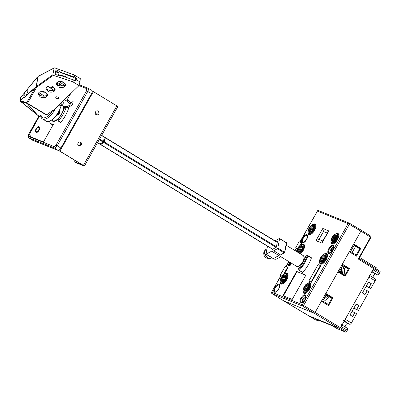 <?xml version="1.0" encoding="UTF-8"?>
<svg xmlns="http://www.w3.org/2000/svg" width="400" height="400" viewBox="0 0 400 400"><rect width="100%" height="100%" fill="white"/><g stroke="black" fill="none" stroke-linecap="round" stroke-linejoin="round"><path stroke-width="0.6" d="M341.32 324.605A1.84 0.845 121.3 0 1 341.15 326.5L340.5 327.655A1.055 0.485 121.3 0 1 339.535 328.385L340.5 327.655L373.75 268.645L373.815 267.545L373.985 267.945M371.11 265.855L370.78 264.39L371.11 265.855M308.935 315.87L339.535 328.385L308.995 315.905A1.055 0.485 121.3 0 1 308.965 315.89L283.295 300.63M283.25 300.595L314.105 313.225L315.07 312.495L321.42 301.22L328.58 305.585L332.96 297.805L325.75 293.545M332.96 297.805L325.805 293.44L337.925 271.935L345.08 276.295L349.465 268.52L342.31 264.155L349.27 251.8L356.425 256.16L360.81 248.38L353.655 244.02L360.9 231.16L370.555 237.175A1.055 0.49 -58.1 0 0 370.65 236.095A1.055 0.49 -58.1 0 0 370.615 236.075L361.035 230.105L370.65 236.095A1.055 1.055 0 0 1 371.01 237.505L370.555 237.175L358.26 258.99L373.75 268.645A1.055 0.485 121.3 0 0 373.845 267.56L380 271.305A1.055 0.485 -58.7 0 0 379.97 271.29L373.88 267.585M360.985 230.07L349.44 223.205A1.055 0.475 120.7 0 1 349.345 224.29L303.645 305.395A1.055 0.475 121.8 0 1 302.68 306.125A1.055 0.935 -67.8 0 1 302.4 304.73L348.1 223.625L317.425 211.085L299.97 242.07M349.465 223.225L360.965 230.06L360.9 231.16L315.07 312.495L314.105 313.225L345.685 332.13A1.055 0.485 -58.7 0 0 346.655 331.4L347.305 330.245A1.84 0.845 -58.7 0 0 347.47 328.35A1.84 0.845 -58.7 0 0 347.415 328.32L341.99 325.015M342.25 264.255L348.825 268.255L348.45 268.92L342.745 265.47M349.465 268.52L348.825 268.255M342.855 265.515L343.23 264.85M348.335 269.12L342.64 265.655M305.865 290.7L308.66 285.74M322.37 261.41L324.39 257.83L324.93 258.155M332.26 250.975L330.59 249.96M330.86 249.485L332.715 250.245L330.86 249.485M332.8 250.085L332.225 249.735L332.85 249.99M303.885 297.72L305.365 298.635M302.725 299.415L304.39 300.425M330.575 249.99L332.24 251.005M348.45 268.92L344.735 275.51L339.03 272.055M344.735 275.51L344.495 275.94M338.9 272.53L339.145 272.105M332.32 297.545L327.99 305.225M328.425 304.455L322.835 301.05L322.4 301.815M326.33 294.595L332.035 298.045M331.925 298.25L326.225 294.78M326.725 294.14L326.445 294.64M360.81 248.38L360.17 248.12L356.275 255.03L350.68 251.625L350.25 252.395M356.275 255.03L355.84 255.805M352.125 252.505L355.625 246.3M360.17 248.12L353.595 244.12M354.575 244.715L354.29 245.22L359.885 248.625M359.77 248.825L354.075 245.355M332.925 249.85L332.225 249.735M359.735 257.515L376.935 268.135L377.275 269.65M359.14 258.395L370.895 237.475M359.11 258.38L358.26 258.99M326.625 294.075L322.295 301.755M343.125 264.785L338.8 272.465M354.47 244.65L350.145 252.33M369.84 275.59L375.32 278.925A1.84 0.845 -58.7 0 1 375.155 280.825L370.835 288.49L369.075 287.415L371.24 283.575L368.365 282.395M369.075 287.415L366.195 286.24M345.17 326.945A2.315 1.06 121.3 0 1 346.065 324.54A2.315 1.06 121.3 0 1 347.805 323.525L349.685 324.295A1.84 0.845 -58.7 0 0 351.38 323.015L356.6 313.75L354.84 312.68L352.675 316.52L350.04 314.915L356.23 303.935L358.865 305.54L356.7 309.385L358.455 310.455L368.975 291.78L367.22 290.71L365.055 294.555L362.415 292.95L368.605 281.97L371.24 283.575M343.535 320.55A1.84 0.845 121.3 0 0 345.225 319.27L369 277.075A1.84 0.845 121.3 0 0 369.17 275.18M375.32 278.925A1.84 0.845 -58.7 0 0 375.265 278.9L369.835 275.595M373.015 277.525A2.315 1.06 121.3 0 1 373.915 275.12A2.315 1.06 121.3 0 1 375.65 274.1L377.535 274.87A1.84 0.845 -58.7 0 0 379.225 273.595L379.905 272.39A1.055 0.485 -58.7 0 0 380 271.305M366.135 286.35L370.835 288.49M371.38 271.125A1.84 0.845 121.3 0 0 373.075 269.845L373.75 268.645L379.905 272.39M323.69 301.57L329.66 296.87M344.15 275.155L344.62 269.335A1.055 0.485 121.3 0 1 344.85 268.655L345.545 267.425M341.295 272.305L341.11 272.63L339.985 272.17L341.53 269.43M315.09 319.615A1.055 0.485 -58.7 0 0 315.12 319.635A1.055 0.485 -58.7 0 0 315.15 319.65L319.155 321.285L319.555 320.57M319.155 321.285L315.91 319.08L331.89 325.615L337.19 328.66L345.685 332.13M354.84 312.68L351.965 311.5M319.035 320.98L319.32 320.475M325.285 296.45L326.89 295.185M341.21 273.36L341.655 267.855L342.49 265.92M344.62 269.335L343.025 268.365A1.055 0.485 -58.7 0 1 343.255 267.685L343.95 266.45M343.025 268.365L342.555 274.18M328.06 295.895L323.63 299.385M358.865 305.54L355.985 304.36M356.7 309.385L353.82 308.205M353.76 308.315L358.455 310.455M367.22 290.71L364.34 289.535M281.005 275.725L271.61 292.16L280.885 275.695L282.075 276.16M284.315 274.065L288.04 267.455L287.64 267.21L283.41 274.72M297.56 248.485L296.46 248.055L295.025 250.6M288.735 265.585L289.45 266.05L289.895 265.785L290.63 264.715L290.55 264.165M290.465 264.045A16.845 7.725 121.3 0 1 290.885 262.87M299.91 245.435L301.46 242.68L301.86 242.925L300.815 244.775M322.815 228.46L328.815 230.915L321.96 243.09L315.955 240.635L322.815 228.46L323.46 231.53L327.345 233.12L322.91 240.99L319.025 239.405L323.46 231.53L327.225 233.325M302.4 272.26L302.815 272.25A19.055 8.74 -58.7 0 0 308.455 264.535A19.055 8.74 -58.7 0 0 311.36 258.075L311.235 257.7M309.235 281.295L311.49 282.22L320.77 265.745L318.115 264.58L308.835 281.05L309.235 281.295M292.205 299.435L282.955 295.655L296.62 271.4L305.875 275.18L292.205 299.435M301.46 242.68L299.085 241.71L295.735 247.66L296.44 248.09M282.12 276.1L280.16 275.3L285.265 266.24L287.64 267.21M280.16 275.3L280.865 275.73M361.13 230.46L360.9 231.16L348.1 223.625A1.055 0.935 -67.8 0 1 349.41 223.19A1.055 0.475 120.7 0 1 349.44 223.205A1.055 1.055 0 0 0 349.3 223.135L318.625 210.6A1.055 0.935 112.2 0 0 317.425 211.085L299.86 242.025M315.15 319.65L283.315 300.64L283.15 300.24L283.315 300.64L314.105 313.225L302.68 306.125L272.005 293.59A1.055 0.49 121.9 0 1 271.97 293.57A1.055 0.49 121.9 0 1 271.92 293.525M295.735 247.66L297.595 248.42M282.415 281.555A3.42 1.57 121.3 0 1 283.03 278.38A3.42 1.57 121.3 0 1 285.83 275.945M282.795 281.435L282.82 281.125A4.79 2.195 -58.7 0 0 282.75 281.455M282.82 281.125A4.79 2.195 121.3 0 1 283.725 278.915A4.79 2.195 121.3 0 1 285.18 276.935A4.79 2.195 121.3 0 1 285.895 276.285M308.785 285.64A4.79 2.195 121.3 0 0 306.61 288.27A4.79 2.195 -58.7 0 0 305.635 290.81M325.285 256.355A4.79 2.195 -58.7 0 0 323.115 258.985A4.79 2.195 -58.7 0 0 322.14 261.525M329.835 253.18A4.105 1.885 121.3 0 1 330.7 249.755A4.105 1.885 121.3 0 1 333.655 246.9M302.4 247A4.79 2.195 -58.7 0 0 301.685 247.65L302.405 247.165M299.3 252.15L299.325 251.835A4.79 2.195 -58.7 0 0 299.25 252.17M303.025 301.955L302.02 301.345A4.105 1.885 121.3 0 1 302.855 299.18A4.105 1.885 121.3 0 1 305.805 296.325M322.865 240.97L327.18 233.31M331.11 249.1L332.785 250.12M332.905 247.255L333.635 247.7M285.18 276.935L285.905 276.455M285.715 277.59A6.895 3.165 -58.7 0 0 283.825 280.695M333.415 248.65L332.14 247.875M328.815 230.915L327.345 233.12M319.025 239.405L315.955 240.635M322.91 240.99L321.96 243.09M299.325 251.835A4.79 2.195 121.3 0 1 300.225 249.63A4.79 2.195 121.3 0 1 301.685 247.65M300.33 251.405A6.895 3.165 121.3 0 1 300.92 250.235A6.895 3.165 121.3 0 1 302.215 248.305M298.92 252.265A3.42 1.57 121.3 0 1 299.535 249.09A3.42 1.57 121.3 0 1 302.335 246.655M297.005 251.805L297.245 250.575M295.87 251.115L297.19 250.49L296.845 251.71M290.085 262.385A16.845 7.725 -58.7 0 0 289.61 263.725L289.875 263.69L289.83 264.23L288.65 265.565L288.42 264.335L288.995 263.91A17.895 8.21 121.3 0 1 289.64 262.115M305.305 290.91A3.42 1.57 121.3 0 1 305.92 287.735A3.42 1.57 121.3 0 1 308.72 285.3M321.805 261.625A3.42 1.57 121.3 0 1 322.42 258.445A3.42 1.57 121.3 0 1 325.22 256.01M311.675 231.27A6.895 3.165 121.3 0 1 312.265 230.1A6.895 3.165 121.3 0 1 313.56 228.17M310.595 232.035A4.79 2.195 121.3 0 1 311.57 229.495A4.79 2.195 121.3 0 1 313.745 226.865M310.265 232.13A3.42 1.57 121.3 0 1 310.88 228.955A3.42 1.57 121.3 0 1 313.68 226.52M336.54 237.19L334.86 239.195L334.15 240.985M333.485 241.39A4.79 2.195 121.3 0 1 334.46 238.85A4.79 2.195 121.3 0 1 336.63 236.22M333.15 241.485A3.42 1.57 121.3 0 1 333.765 238.31A3.42 1.57 121.3 0 1 336.565 235.875M311.36 258.075L307.925 255.985A19.055 8.74 121.3 0 1 305.02 262.445A19.055 8.74 121.3 0 1 299.375 270.155L298.91 269.605A18.53 8.5 121.3 0 0 307.22 255.83A0.525 0.435 -98.9 0 1 307.8 255.605L307.925 255.985L305.83 256.11A0.525 0.525 0 0 1 306.25 255.755A0.525 0.435 81.1 0 0 305.93 256.03A16.21 7.435 -58.7 0 1 298.77 268.085A0.525 0.4 174.8 0 0 298.645 268.375L298.785 269.9A0.525 0.4 -5.2 0 1 298.91 269.605L298.785 267.97A0.525 0.525 0 0 0 298.645 268.375M308.835 281.05L311.49 282.22M311.09 281.975L320.375 265.5M296.62 271.4L297.02 271.64L283.39 295.83M305.835 275.245L297.02 271.64M326.595 295.005L325.705 295.71M275.075 240.9A6.315 2.895 121.3 0 1 275.7 240.495L279.36 238.445L279.61 238.69L277.8 248.105L277.385 248.72L273.725 250.77A6.315 2.895 121.3 0 1 271.685 251.15L266.05 254.215L267.485 246.185M276.825 241.965L277.41 241.64L276.34 247.205L272.015 249.625L272.135 249.015M296.6 266.35A6.315 2.895 -58.7 0 0 298.895 266.09A6.315 2.895 -58.7 0 0 299 266.035A6.315 2.895 -58.7 0 0 303.345 260.495A6.315 2.895 -58.7 0 0 303.17 255.56C305.435 258.36 303.655 259.86 302.605 262.605L299.235 266.125L296.6 266.35L271.685 251.15M285.96 245.91L284.775 252.53A0.525 0.295 10.9 0 1 284.66 252.67A0.525 0.365 -119.2 0 1 284.175 252.855L277.385 248.72M277.8 248.105L284.59 252.24A0.525 0.295 10.9 0 1 284.775 252.53A0.525 0.525 0 0 1 284.515 252.885L280.52 254.905L284.175 252.855L284.59 252.24L286.405 242.825L279.61 238.69M104.195 138.04L105.065 137.555L105.315 137.795L104.49 142.075L104.075 142.69L100.75 144.55L100.66 143.485M101.275 143.14L101.54 143.3A2.63 1.205 -58.7 0 0 103.25 142.585A2.63 1.205 -58.7 0 0 104.57 140.12A2.63 1.205 -58.7 0 0 104.275 138.805L104.075 138.68M99.53 143.81L99.79 143.97L103.12 142.105L103.535 141.495L104.295 136.95L101.66 135.345M95.925 114.58A2.105 0.965 -58.7 0 0 95.895 112.865L95.31 112.51M39.355 116.305L28.415 136.2L43.39 142.12L53.32 124.455L53.28 123.91A12.95 5.635 121.2 0 1 51.31 123.82A12.95 5.635 121.2 0 1 50.935 123.635A12.95 5.635 121.2 0 1 49.485 121.155M67.33 99.53L70.61 93.7M63.095 111.275A10 4.355 -58.8 0 0 63.375 110.485L63.475 110.425M67.84 107.725L72.5 104.835L73.145 101.48L70.38 103.19M65.225 106.38L64.015 107.13A10 4.355 -58.8 0 0 63.965 106.09M51.57 120.015A10 4.355 -58.8 0 0 52.46 121.11A10 4.355 -58.8 0 0 52.75 121.255A10 4.355 -58.8 0 0 59.035 117.985M60.41 122.265L60.83 122.215A18.95 8.25 -58.8 0 0 65.4 115.625A18.95 8.25 -58.8 0 0 68.555 108.475L68.525 108.14L66.255 106.765L66.285 107.1A18.95 8.25 121.2 0 1 63.13 114.25A18.95 8.25 121.2 0 1 58.56 120.84L58.135 120.89L58.285 118.925A15.79 6.875 -58.8 0 0 61.835 113.74A15.79 6.875 -58.8 0 0 64.35 108.14L66.255 106.765M38.99 116.085L28.645 134.27C27.17 137.21 28.83 137.765 28.755 137.805L28.86 137.86A1.055 0.945 111.6 0 1 28.585 136.47L54.13 146.565L56.02 145.075L57.24 145.725C56.215 147.355 55.27 148.1 54.405 147.96L28.86 137.86L32.215 140.04M32.415 140.17L58.065 150.31C58.94 150.46 59.89 149.715 60.9 148.075L57.24 145.725L87.75 91.465C88.595 89.76 88.68 88.675 88 88.205L87.895 88.155A1.055 0.945 -68.4 0 1 88 88.205M60.9 148.075L91.53 93.595C92.395 91.9 92.475 90.81 91.78 90.34L88.075 88.24M30.5 136.5L30.27 136.935M50.935 123.635L52.8 124.765A12.95 5.635 -58.8 0 0 53.07 124.905M64.015 107.13L64.775 107.59M60.02 108.86L59.255 113.875M59.08 113.77L56.025 115.66M56.62 114.875A2.735 1.19 -58.8 0 0 57.19 114.645A2.735 1.19 -58.8 0 0 59.285 110.47M58.4 112.125L58.19 113.23L57.435 113.695M57.86 113.03L58.19 113.23M63.55 105.995A9.475 4.125 121.2 0 1 63.51 108.925A9.475 4.125 121.2 0 1 58.785 117.89A9.475 4.125 121.2 0 1 52.735 120.66A9.475 4.125 121.2 0 1 51.945 119.75M55.545 116.26L59.235 113.97L60.12 108.615M33.725 140.73A2.105 0.915 -58.8 0 0 33.78 140.77A2.105 0.915 -58.8 0 0 33.84 140.8L59.06 150.765L82.575 165L74.385 161.76A2.105 0.915 121.2 0 1 74.325 161.73A2.105 0.915 121.2 0 1 74.34 160.015M58.555 150.33L84.41 166.03L117.87 106.515L92.215 90.92M98.19 111.065A2.105 1.89 111.6 0 0 96.135 114.73A2.105 1.89 111.6 0 0 98.19 111.065M80.69 142.2A2.105 1.89 111.6 0 0 78.63 145.86A2.105 1.89 111.6 0 0 80.69 142.2M84.41 166.03L76.005 162.74A2.105 0.915 -58.8 0 1 75.945 162.71L74.325 161.73M79.98 141.96A2.105 1.89 -68.4 0 1 78.48 145.76M97.48 110.83A2.105 1.89 -68.4 0 1 95.98 114.625M267.57 255.14A2.63 1.815 60.8 0 0 269.135 256.095M271.67 257.64A5 3.45 -119.2 0 1 271.17 258.015A5 3.45 -119.2 0 1 268.39 257.955A5 3.45 -119.2 0 1 265.025 253.57A5 3.45 -119.2 0 1 266.285 249.285A5 3.45 -119.2 0 1 266.935 249.04M36.43 87.34L36.195 86.67L36.43 87.34L34.88 88.305L26.69 102.705A1.055 0.78 29.6 0 0 27.475 103.335A1.055 0.545 128.4 0 1 27.025 103.41A1.055 0.875 -71.6 0 1 26.69 102.705L20.3 100.575A0.525 0.435 49.9 0 1 20.285 100.29L20.155 100.87L24.115 97.365L23.84 95.38L24.86 92.375L27.72 89.205M36.51 87.3L36.615 87.265A0.525 0.335 54.4 0 1 36.265 86.62L38.165 76.385L54.13 68.1L52.855 74.76L36.265 86.62M27.405 89.215L38.05 76.475L36.08 86.765L26.35 95.19L24.79 97.55L23.935 97.22L20.285 100.29M26.18 95.625L34.88 88.305A0.525 0.435 -130.1 0 1 34.865 88.025M27.505 89.145L27.915 91.14L26.35 95.19M24.95 92.22L20.97 97.08A0.525 0.355 39.3 0 0 20.865 97.26L25.15 91.975M59.795 72.185L60.07 71.445L59.795 72.185L73.875 77.57L75.74 78.695L76.47 78.245A20.94 9.115 121.2 0 1 76.24 79.68L79.895 81.895L78.995 85.575L72.78 81.74L53.285 75.345L52.855 74.76M72.78 81.74L74.21 80.155L59.385 75.035L59.135 75.645M54.13 68.1L54.715 67.87L54.165 68.005M59.945 72.095L74.77 77.215L74.085 74.9L54.715 67.87M59.385 75.035L59.26 75.685L55.125 74.36L55.975 69.92L58.28 70.78M58.85 70.99L60.07 71.445M74.085 74.9L80.325 78.62L79.895 81.895L76.24 79.68A20.94 9.115 121.2 0 1 75.91 81.185L74.21 80.155M75.74 78.695L75.46 80.165L76.24 79.685L75.46 80.165L75.33 80.835M78.995 85.575L53.855 109.935L54.505 110.34L52.73 110.53A12.315 5.36 121.2 0 1 40.84 115.13L46.39 114.97L52.73 110.53M55.23 88.965L54.505 89.7C52.475 90.91 50.26 90.89 47.86 89.64L46.175 87.56M65.49 84.45L64.775 85.17C62.745 86.38 60.53 86.36 58.13 85.11L56.45 83.045M58.36 97.065L56.555 96.785M47.445 94.54L46.715 95.28C44.69 96.49 42.475 96.47 40.07 95.215L38.385 93.13M61.59 81.56L65.215 83.755M66.41 77.46L65.005 76.21L59.635 75.12M59.22 75.21L58.545 75.455M76.47 78.245L74.77 77.215M54.3 67.875L38.395 76.13A0.525 0.385 62.6 0 0 38.23 76.35M38.15 115.535A0.525 0.31 -55.1 0 0 38.305 115.64L20.155 100.87M20.255 101.155L20.025 100.725L20.255 101.155L27.04 103.425A1.055 0.545 -51.6 0 0 27.49 103.35A1.055 0.44 120.9 0 1 27.185 103.48A1.055 0.895 138.2 0 1 27.04 103.425L37.405 115.03A0.525 0.29 -51.1 0 1 37.355 115.005L37.525 115.13A0.525 0.31 124.9 0 1 37.475 115.075M53.17 86.68L55.24 89.78L54.2 91.28C52.365 92.405 50.28 92.445 47.95 91.395L45.875 88.295L46.915 86.795C48.755 85.67 50.84 85.63 53.17 86.68M63.435 82.18L65.505 85.285L64.465 86.78C62.63 87.91 60.545 87.945 58.215 86.9L56.14 83.795L57.18 82.295C59.02 81.17 61.1 81.13 63.435 82.18M58.175 96.955L58.865 97.99L58.52 98.49L56.435 98.53L55.745 97.495L56.095 96.995L58.175 96.955M45.385 92.245L47.455 95.345L46.415 96.845C44.58 97.97 42.495 98.01 40.165 96.965L38.095 93.86L39.135 92.36C40.97 91.235 43.055 91.195 45.385 92.245M38.805 92.63L44.52 96.09M59.06 104.89L61 106.06A13.37 5.82 -58.8 0 1 54.12 117.84A13.37 5.82 -58.8 0 1 46.14 121.155L42.495 118.945A13.37 5.82 121.2 0 0 54.505 110.34M20.865 97.26L20.1 100.4M37.32 114.96A0.525 0.29 -51.1 0 0 37.355 115L20.325 101.245A0.525 0.29 128.9 0 1 20.28 101.185M46.39 114.97L27.185 103.48L37.615 115.165A0.525 0.31 124.9 0 1 37.525 115.13L38.27 115.635M40.84 115.13L40.91 115.645M53.415 90.25L53.475 89.925L47.635 86.39M61.98 86.035L56.635 82.8M64.5 99.62L67.5 101.52A1.055 0.615 10.8 0 1 67.725 101.705L69.96 104.285A1.055 0.615 10.8 0 1 70.095 104.685A1.055 0.615 10.8 0 1 69.89 104.965L67.48 106.56A1.055 0.615 10.8 0 1 66.465 106.67L59.235 104.995M57.345 82.185A4.735 2.765 -169.2 0 0 57.5 82.295L62.705 85.96M55.375 73.055A2.63 1.535 -169.2 0 0 57.005 72.61A1.055 0.615 10.8 0 1 58.41 72.605A1.055 0.615 10.8 0 1 58.9 73.265A1.055 0.615 10.8 0 1 58.895 73.29L58.425 75.415M60.415 103.58L61.06 104.045C61.665 104.515 62.59 104.38 63.83 103.635A2.105 1.23 -169.2 0 0 63.07 101.915A2.105 1.23 -169.2 0 0 62.385 101.67A2.105 1.23 -169.2 0 1 63.07 101.915A2.105 1.23 -169.2 0 1 64.045 103.23M60.48 103.515A2.105 1.23 -169.2 0 0 60.89 103.76M47.775 86.33A4.735 2.765 -169.2 0 0 48.235 86.58A4.735 2.765 -169.2 0 0 53.73 87.005M41.305 91.565A4.735 2.765 -169.2 0 0 45.285 92.195M64.52 85.335L59.12 81.535M58.9 73.265L59.22 71.585A1.055 0.615 -169.2 0 1 59.215 71.61L58.905 73.235M59.22 71.585A1.055 0.615 -169.2 0 0 58.73 70.925A1.055 0.615 -169.2 0 0 57.33 70.93A2.63 1.535 10.8 0 1 55.695 71.375M70.095 104.685L70.415 103.005A1.055 0.615 -169.2 0 0 70.28 102.605L68.045 100.03A1.055 0.615 -169.2 0 0 67.82 99.84L65.675 98.485M52.515 125.145A13.425 5.845 121.2 0 1 51.485 123.965M30.68 136.785A1.055 0.46 -58.8 0 0 30.705 136.8A1.055 0.46 -58.8 0 0 30.735 136.815L43.44 142.025L30.65 136.765A1.055 0.46 121.2 0 1 30.625 136.75A1.055 0.46 121.2 0 1 30.74 135.675M51.405 123.915A13.425 5.845 -58.8 0 0 51.725 124.44A13.425 5.845 -58.8 0 0 52.475 125.12A13.425 5.845 -58.8 0 0 52.83 125.3A13.425 5.845 -58.8 0 0 52.845 125.305M36.615 132.37L35.335 131.665L35.765 129.375L37.795 126.76L38.595 126.595L39.55 126.985L39.935 128.31L38.4 131.295L37.01 132.37L35.58 131.93M39.55 126.985L39.875 127.3M39.795 127.25L39.98 127.67M39.9 127.62L39.935 128.31M39.85 128.26L39.76 128.895M39.68 128.845L39.445 129.59M39.365 129.54L38.84 130.655M38.76 130.605L38.4 131.295M38.32 131.245L37.97 131.78M37.89 131.73L37.415 132.205M37.335 132.155L37.01 132.37M36.93 132.32L36.535 132.32M36.75 128.465L35.91 130.095L36.03 131.13L37.315 131.495L38.38 130.45L39.22 128.825L39.1 127.785L38.14 127.395L37.47 127.61L36.145 129.535M36.83 128.515L37.895 127.47L39.115 127.81M36.095 131.155L35.89 130.595L36.23 129.585M346.655 331.4L302.4 304.73L271.725 292.19A1.055 0.935 112.2 0 0 272.005 293.59L283.315 300.64M324.315 257.96L324.875 258.295M304.885 296.795L305.755 297.325M324.045 259.78L323.48 259.44M373.815 267.545L359.215 258.445L373.85 267.565M375.155 280.825L369 277.075M345.225 319.27L351.38 323.015M344.1 321.27L347.805 323.525M349.685 324.295L344.255 320.99M347.305 330.245L341.15 326.5M343.255 267.685L344.85 268.655M373.075 269.845L379.225 273.595M377.535 274.87L372.105 271.565M371.945 271.845L375.65 274.1M280.14 282.16A6.085 2.79 -58.7 0 0 285.815 281.18A6.085 2.79 -58.7 0 0 286.71 279.8A6.085 2.79 -58.7 0 0 287.98 274.66A6.085 2.79 -58.7 0 0 285.32 273.645M296.58 248.085L295.125 250.665M288.92 261.675L286.145 266.6M300.415 253.885A6.085 2.79 -58.7 0 0 303.21 250.515A6.085 2.79 -58.7 0 0 304.48 245.375A6.085 2.79 -58.7 0 0 301.825 244.36M303.025 291.515A6.085 2.79 -58.7 0 0 305.41 293.325A6.085 2.79 -58.7 0 0 309.595 289.155A6.085 2.79 -58.7 0 0 310.865 284.015A6.085 2.79 -58.7 0 0 308.21 283M330.875 242.09A6.085 2.79 -58.7 0 0 333.26 243.905A6.085 2.79 -58.7 0 0 337.445 239.735A6.085 2.79 -58.7 0 0 338.715 234.595A6.085 2.79 -58.7 0 0 336.055 233.58M307.99 232.735A6.085 2.79 -58.7 0 0 310.375 234.55A6.085 2.79 -58.7 0 0 314.555 230.38A6.085 2.79 -58.7 0 0 315.83 225.24A6.085 2.79 -58.7 0 0 313.17 224.225M304.92 299.69A4.63 2.125 -58.7 0 0 305.205 294.85A4.63 2.125 -58.7 0 0 300.95 298.065A4.63 2.125 -58.7 0 0 300.665 302.905A4.63 2.125 -58.7 0 0 304.92 299.69M332.77 250.265A4.63 2.125 -58.7 0 0 333.055 245.425A4.63 2.125 -58.7 0 0 328.8 248.645A4.63 2.125 -58.7 0 0 328.515 253.48A4.63 2.125 -58.7 0 0 332.77 250.265M306.585 239.565A4.63 2.125 -58.7 0 0 306.87 234.725A4.63 2.125 -58.7 0 0 302.615 237.94A4.63 2.125 -58.7 0 0 302.33 242.78A4.63 2.125 -58.7 0 0 306.585 239.565M278.74 288.985A4.63 2.125 -58.7 0 0 279.02 284.15A4.63 2.125 -58.7 0 0 274.765 287.365A4.63 2.125 -58.7 0 0 274.485 292.2A4.63 2.125 -58.7 0 0 278.74 288.985M319.53 262.225A6.085 2.79 -58.7 0 0 321.915 264.04A6.085 2.79 -58.7 0 0 326.1 259.87A6.085 2.79 -58.7 0 0 327.37 254.73A6.085 2.79 -58.7 0 0 324.71 253.715M318.735 210.655A1.055 0.935 112.2 0 0 318.625 210.6A1.055 1.055 0 0 0 317.31 211.055M296.835 250.55A5.055 2.32 121.3 0 1 297.795 248.175A5.055 2.32 121.3 0 1 301.72 244.595A5.055 2.32 121.3 0 1 303.13 247.41A5.055 2.32 121.3 0 1 302.13 249.945A5.055 2.32 121.3 0 1 299.21 253.15M299.825 253.525A5.57 2.555 -58.7 0 0 302.67 250.23A5.57 2.555 -58.7 0 0 302.93 244.38C302.665 243.17 297.305 246.52 296.69 250.81M280.295 282.5A5.57 2.555 -58.7 0 0 280.67 283.13A5.57 2.555 -58.7 0 0 286.165 279.515A5.57 2.555 -58.7 0 0 286.43 273.67A5.57 2.555 -58.7 0 0 285.695 273.625M285.625 279.23A5.055 2.32 121.3 0 1 280.985 282.74A5.055 2.32 121.3 0 1 281.295 277.46A5.055 2.32 121.3 0 1 285.935 273.955A5.055 2.32 121.3 0 1 285.625 279.23M285.155 279.04A3.95 1.81 -58.7 0 0 285.395 274.915A3.95 1.81 -58.7 0 0 281.765 277.655A3.95 1.81 -58.7 0 0 281.525 281.78A3.95 1.81 -58.7 0 0 285.155 279.04M282.39 277.99A3.42 1.57 -58.7 0 0 282.08 281.51L282.71 281.475L285.095 279.025L285.89 276.24L285.64 275.665A3.42 1.57 -58.7 0 0 282.39 277.99M307.135 235.49A4.105 1.885 -58.7 0 0 303.24 238.275A4.105 1.885 -58.7 0 0 302.865 242.5L303.68 242.465L306.53 239.55L307.475 236.23L307.135 235.49M279.285 284.91A4.105 1.885 -58.7 0 0 275.39 287.7A4.105 1.885 -58.7 0 0 275.02 291.925L275.835 291.885L278.68 288.97L279.63 285.655L279.285 284.91M331.65 248.39L333.17 249.315M302.14 246.38A3.42 1.57 -58.7 0 0 298.895 248.7A3.42 1.57 -58.7 0 0 298.585 252.225L299.21 252.185L301.595 249.735L302.395 246.955L302.14 246.38M298.215 252.545A3.95 1.81 -58.7 0 0 301.655 249.75A3.95 1.81 -58.7 0 0 301.895 245.625A3.95 1.81 -58.7 0 0 298.27 248.365A3.95 1.81 -58.7 0 0 297.415 250.805A3.95 1.81 -58.7 0 0 297.67 252.21M290.57 264.805L289.775 264.32M289.095 265.3L289.895 265.785M333.32 246.19A4.105 1.885 -58.7 0 0 329.425 248.98A4.105 1.885 -58.7 0 0 329.05 253.205L329.865 253.165L332.71 250.25L333.66 246.935L333.32 246.19M305.47 295.615A4.105 1.885 -58.7 0 0 301.575 298.4A4.105 1.885 -58.7 0 0 301.2 302.625L302.015 302.59L304.865 299.675L305.81 296.355L305.47 295.615M305.28 287.345A3.42 1.57 -58.7 0 0 304.97 290.865L305.595 290.83L307.98 288.38L308.78 285.595L308.525 285.02A3.42 1.57 -58.7 0 0 305.28 287.345M304.655 287.01A3.95 1.81 -58.7 0 0 304.415 291.135A3.95 1.81 -58.7 0 0 308.04 288.395A3.95 1.81 -58.7 0 0 308.28 284.27A3.95 1.81 -58.7 0 0 304.655 287.01M304.18 286.815A5.055 2.32 121.3 0 1 308.825 283.31A5.055 2.32 121.3 0 1 308.515 288.585A5.055 2.32 121.3 0 1 303.87 292.095A5.055 2.32 121.3 0 1 304.18 286.815M303.18 291.855A5.57 2.555 -58.7 0 0 303.56 292.485A5.57 2.555 -58.7 0 0 309.055 288.87A5.57 2.555 -58.7 0 0 309.315 283.025A5.57 2.555 -58.7 0 0 308.585 282.98M325.03 255.735A3.42 1.57 -58.7 0 0 321.78 258.055A3.42 1.57 -58.7 0 0 321.47 261.58L322.1 261.54L324.485 259.09L325.28 256.31L325.03 255.735M324.545 259.105A3.95 1.81 -58.7 0 0 324.785 254.98A3.95 1.81 -58.7 0 0 321.155 257.72A3.95 1.81 -58.7 0 0 320.915 261.845A3.95 1.81 -58.7 0 0 324.545 259.105M320.685 257.53A5.055 2.32 121.3 0 1 325.325 254.02A5.055 2.32 121.3 0 1 325.015 259.3A5.055 2.32 121.3 0 1 320.375 262.805A5.055 2.32 121.3 0 1 320.685 257.53M319.685 262.57A5.57 2.555 -58.7 0 0 320.06 263.2A5.57 2.555 -58.7 0 0 325.56 259.585A5.57 2.555 -58.7 0 0 325.82 253.74A5.57 2.555 -58.7 0 0 325.085 253.69M310.24 228.565A3.42 1.57 -58.7 0 0 309.93 232.09L310.555 232.05L312.94 229.6L313.74 226.82L313.485 226.245A3.42 1.57 -58.7 0 0 310.24 228.565M309.615 228.23A3.95 1.81 -58.7 0 0 309.375 232.355A3.95 1.81 -58.7 0 0 313 229.615A3.95 1.81 -58.7 0 0 313.24 225.49A3.95 1.81 -58.7 0 0 309.615 228.23M309.14 228.04A5.055 2.32 121.3 0 1 313.785 224.53A5.055 2.32 121.3 0 1 313.475 229.81A5.055 2.32 121.3 0 1 308.835 233.315A5.055 2.32 121.3 0 1 309.14 228.04M308.14 233.08A5.57 2.555 -58.7 0 0 308.52 233.71A5.57 2.555 -58.7 0 0 314.015 230.095A5.57 2.555 -58.7 0 0 314.275 224.245A5.57 2.555 -58.7 0 0 313.545 224.2M333.13 237.92A3.42 1.57 -58.7 0 0 332.815 241.445L333.445 241.405L335.83 238.955L336.63 236.175L336.375 235.6A3.42 1.57 -58.7 0 0 333.13 237.92M332.505 237.585A3.95 1.81 -58.7 0 0 332.26 241.71A3.95 1.81 -58.7 0 0 335.89 238.97A3.95 1.81 -58.7 0 0 336.13 234.845A3.95 1.81 -58.7 0 0 332.505 237.585M332.03 237.395A5.055 2.32 121.3 0 1 336.67 233.885A5.055 2.32 121.3 0 1 336.36 239.165A5.055 2.32 121.3 0 1 331.72 242.67A5.055 2.32 121.3 0 1 332.03 237.395M331.03 242.435A5.57 2.555 -58.7 0 0 331.405 243.065A5.57 2.555 -58.7 0 0 336.905 239.45A5.57 2.555 -58.7 0 0 337.165 233.605A5.57 2.555 -58.7 0 0 336.435 233.555M302.815 272.25L298.965 270.165A0.525 0.4 -5.2 0 1 298.785 269.9A0.525 0.525 0 0 0 299.035 270.3L302.47 272.39M298.785 267.97C301.975 264.47 304.325 260.515 305.83 256.11L305.865 256.23M325.85 296.005L326.86 295.165M325.455 296.15A1.055 0.485 -58.7 0 0 325.7 296.01L326.81 295.135M325.575 295.935L325.175 296.145M286.47 243.255A0.525 0.295 -169.1 0 0 286.405 242.825L279.55 238.425M273.725 250.77L280.52 254.905M273.17 258.415L273.43 258.575L278.875 255.525M266.24 254.195L273.43 258.575A5.265 3.63 60.8 0 0 273.605 258.675A5.265 3.63 60.8 0 0 276.825 258.885L280.74 256.695M104.49 142.075L276.43 246.735M276.045 247.37L104.075 142.69M100.75 144.55L272.72 249.23M277.255 242.455L105.315 137.795M97.575 142.62L99.79 143.97M104.355 137.21L101.565 135.515M99.565 139.075L103.535 141.495M103.12 142.105L99.2 139.725M91.53 93.595L86.53 90.815L86.695 88.645L78.98 85.595M86.53 90.815L56.02 145.075M28.75 134.295L28.585 136.47M58.065 150.31L54.405 147.96A1.055 0.945 -68.4 0 1 54.13 146.565M86.695 88.645A1.055 0.945 -68.4 0 1 87.895 88.155L79.235 84.73M28.47 135.665L30.335 136.79M60.83 122.215L58.56 120.84M68.555 108.475L66.285 107.1M93.385 91.59L59.925 151.11M83.435 165.34L116.9 105.82M74.385 161.76L76.005 162.74M33.54 140.615L33.84 140.8M266.125 249.385A5 3.45 60.8 0 0 265.955 249.47A5 3.45 60.8 0 0 264.69 253.76A5 3.45 60.8 0 0 268.055 258.14A5 3.45 60.8 0 0 270.84 258.2A5 3.45 60.8 0 0 271 258.1M46.705 114.84L27.475 103.335L36.615 87.265L53.285 75.345M25.87 96.605L23.84 95.38M27.455 89.155L36.85 77.67M20.375 101.275A0.525 0.29 128.9 0 1 20.325 101.245L20 100.555L20.66 97.49L25.04 92.09M38.305 115.64L41.07 117.315M38.37 115.685L41.085 117.35M57.33 70.93L57.005 72.61M69.96 104.285L70.28 102.605M68.045 100.03L67.725 101.705M67.5 101.52L67.82 99.84M61.605 103.855L62.03 103.495L61.605 103.855M308.965 315.89L315.12 319.635M341.99 325.01L347.47 328.35M288.82 261.615L286.035 266.555M280.67 283.13L280.045 281.155L281.235 277.445L284.385 274.025L286.43 273.67M289.875 263.69L290.675 264.175M288.65 265.565L289.45 266.05M309.315 283.025L307.275 283.38L304.12 286.8L302.935 290.51L303.56 292.485M325.82 253.74L323.775 254.09L320.625 257.515L319.435 261.22L320.06 263.2M283.285 300.62L271.97 293.57A1.055 1.055 0 0 1 271.61 292.16M314.275 224.245L312.235 224.6L309.08 228.02L307.895 231.73L308.52 233.71M337.165 233.605L335.12 233.955L331.97 237.38L330.78 241.085L331.405 243.065M306.25 255.755L307.54 255.55A0.525 0.525 0 0 1 307.895 255.62L311.33 257.715M286.18 245.22L303.17 255.56M285.95 246.43L286.59 243.11A0.525 0.525 0 0 0 286.345 242.56M276.825 258.885C275.86 259.46 274.665 259.36 273.24 258.595L266.05 254.215M100.56 144.575L272.6 249.295M105.255 137.53L277.295 242.25M97.515 142.72L99.6 143.99M28.645 134.27L38.9 116.03M28.75 137.805L32.31 140.115M58.2 121.02L60.47 122.395M53.79 121.3L52.735 120.66M33.505 140.6L33.78 140.77M266.285 249.285L265.955 249.47C263.905 251.005 263.265 252.865 264.04 255.04C263.965 255.81 264.9 256.89 266.845 258.285L271.17 258.015M38.395 76.13L27.425 89.175M40.545 115.285C40.87 117.29 41.52 118.51 42.495 118.945"/></g></svg>
